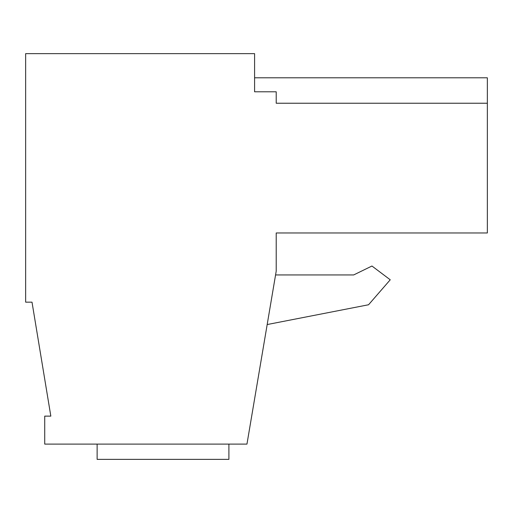 <?xml version="1.0" encoding="UTF-8"?>
<svg xmlns="http://www.w3.org/2000/svg" width="513" height="513" viewBox="0 0 513 513"><rect width="100%" height="100%" fill="white"/><g stroke="black" fill="none" stroke-linecap="round" stroke-linejoin="round"><path stroke-width="0.77" d="M228.901 444.104L228.901 459.366L97.13 459.366L97.13 444.104M246.958 444.104L276.212 271.127L276.212 232.973L487.35 232.973L487.35 103.235L276.212 103.235L276.212 91.789L254.589 91.789L254.589 53.634L25.65 53.634L25.65 302.163L32.011 302.163L50.832 416.126L44.727 416.126L44.727 444.104L246.958 444.104M254.589 77.796L487.35 77.796L487.35 103.235M267.177 324.549L368.546 304.76L390.239 279.797L371.957 266.023L353.662 274.942L275.571 274.942"/></g></svg>
